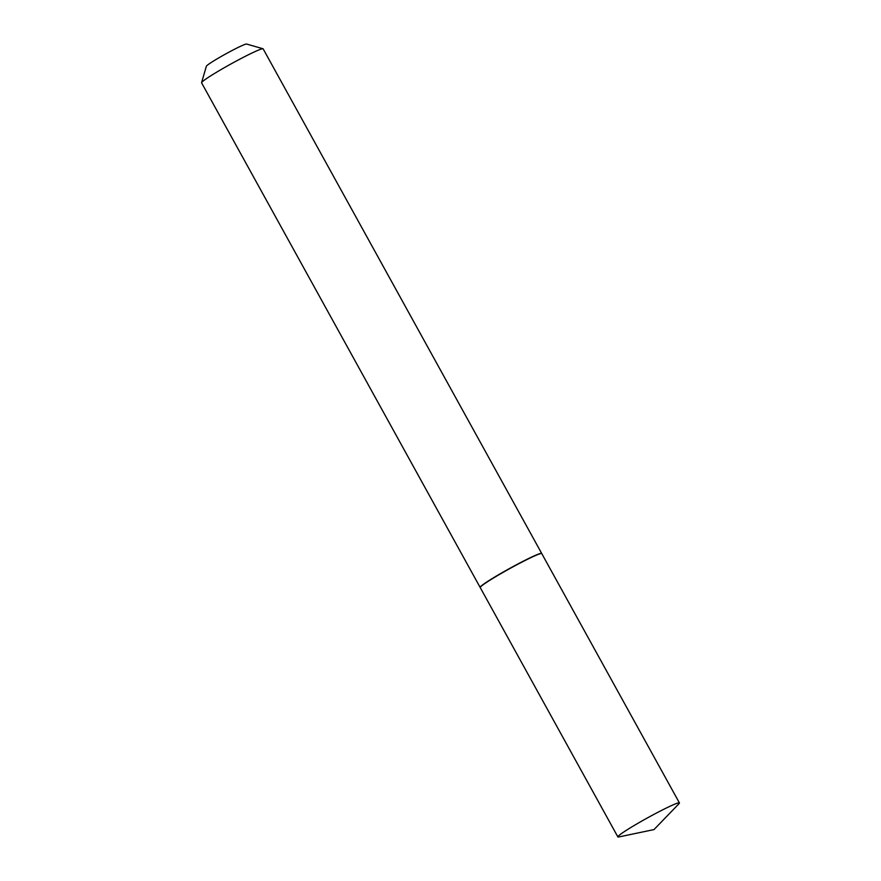 <?xml version="1.0" encoding="UTF-8"?>
<svg xmlns="http://www.w3.org/2000/svg" width="881" height="881" viewBox="0 0 881 881"><rect width="100%" height="100%" fill="white"/><g stroke="black" fill="none" stroke-linecap="round" stroke-linejoin="round"><path stroke-width="1.32" d="M619.057 835.419A35.152 2.335 -28.9 0 1 652.392 815.211A35.152 2.335 -28.9 0 1 679.416 802.921A35.152 2.335 -28.9 0 1 678.965 803.736L653.988 829.594L618.792 836.95A35.152 2.335 -28.9 0 1 617.867 836.906A35.152 2.335 -28.9 0 1 619.057 835.419M617.867 836.906L480.233 587.572A35.152 2.335 -28.9 0 1 481.411 586.085A35.152 2.335 -28.9 0 1 514.757 565.888A35.152 2.335 -28.9 0 1 541.771 553.598L679.416 802.921M480.211 587.473A35.152 2.335 -28.9 0 1 480.134 587.407L201.595 82.825A35.152 2.335 -28.9 0 1 201.584 82.649L206.363 66.251A23.016 1.531 -28.9 0 1 232.11 50.492A23.016 1.531 -28.9 0 1 246.581 44.05L263.001 48.752A35.152 2.335 -28.9 0 1 263.144 48.851L541.683 553.422A35.152 2.335 -28.9 0 1 541.705 553.521M201.584 82.649A35.152 2.335 -28.9 0 1 240.909 58.598A35.152 2.335 -28.9 0 1 263.001 48.752M480.134 587.407A35.152 2.335 -28.9 0 1 519.449 563.168A35.152 2.335 -28.9 0 1 541.683 553.422"/></g></svg>
